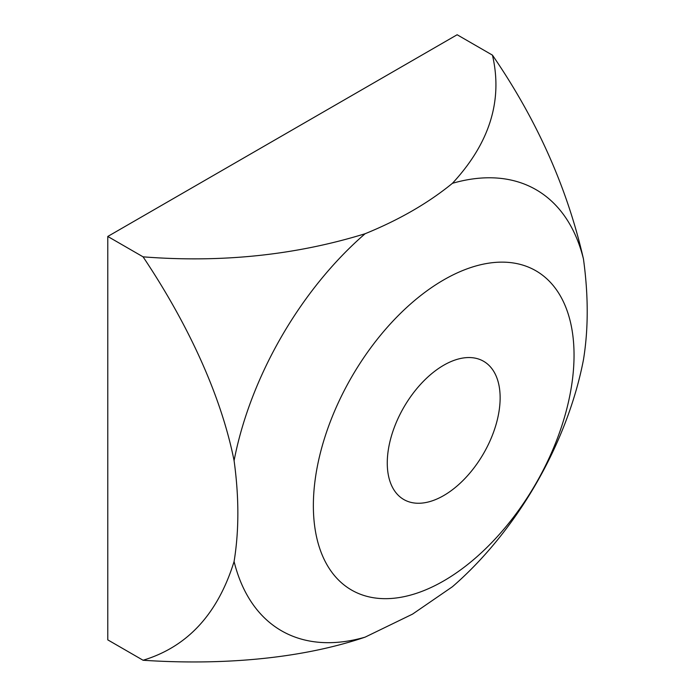 <?xml version="1.0" encoding="UTF-8"?>
<svg xmlns="http://www.w3.org/2000/svg" width="695" height="695" viewBox="0 0 695 695"><rect width="100%" height="100%" fill="white"/><g stroke="black" fill="none" stroke-linecap="round" stroke-linejoin="round"><path stroke-width="1.04" d="M583.452 258.957C567.207 187.78 536.87 119.844 492.442 55.131L457.136 34.75L107.777 236.456L107.777 639.869L143.074 660.25C218.63 665.271 298.624 659.677 365.101 637.15L412.543 614.119L452.428 586.728A254.639 147.019 -60 0 0 583.452 359.802C588.465 329.048 588.465 295.436 583.452 258.957A254.639 147.019 -60 0 0 452.428 183.315C428.311 203.044 399.199 219.846 365.101 233.737C295.34 255.256 221.331 262.953 143.074 256.837L107.777 236.456M492.442 55.131C502.972 100.48 489.628 143.205 452.428 183.315M143.074 256.837C185.209 319.752 220.358 391.832 234.085 460.663C239.106 497.142 239.106 530.754 234.085 561.508C217.839 613.92 187.502 646.837 143.074 660.25M443.705 365.24A79.812 46.078 120 0 0 391.563 435.565A79.812 46.078 120 0 0 403.795 499.523A79.812 46.078 120 0 0 483.607 453.444A79.812 46.078 120 0 0 483.607 361.287A79.812 46.078 120 0 0 443.705 365.24M443.705 580.907A184.331 106.422 -60 0 1 330.829 420.319A184.331 106.422 -60 0 1 556.582 289.98A184.331 106.422 -60 0 1 443.705 580.907M234.085 460.663A254.639 147.019 -60 0 1 365.101 233.737M365.101 637.15A254.639 147.019 -60 0 1 234.085 561.508"/></g></svg>
